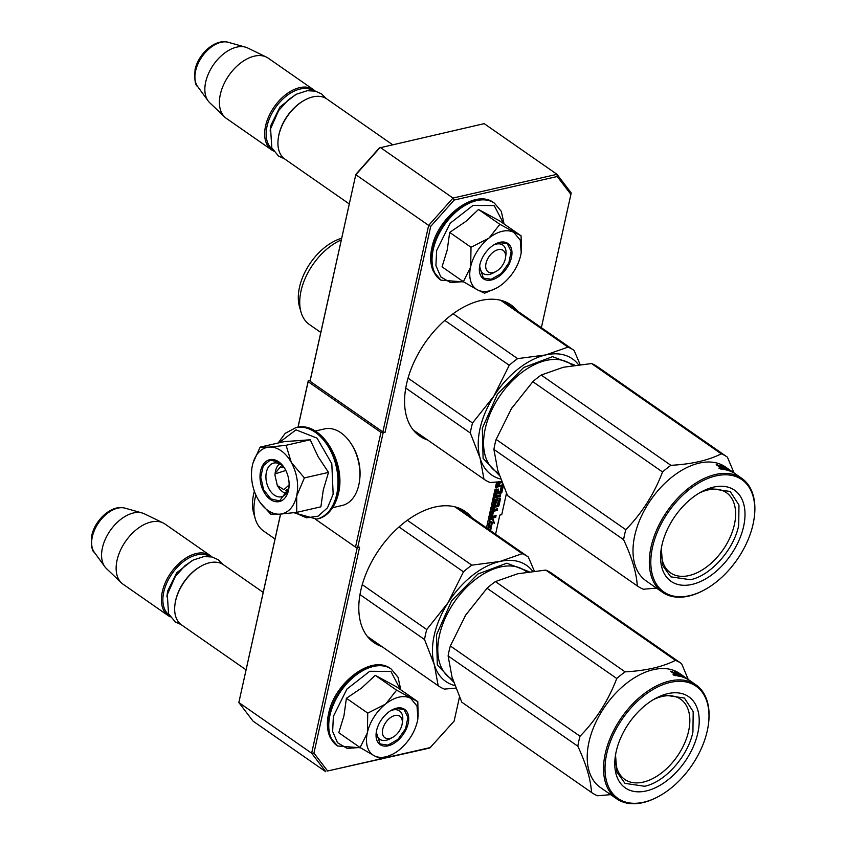 <?xml version="1.0" encoding="UTF-8"?>
<svg xmlns="http://www.w3.org/2000/svg" width="846" height="846" viewBox="0 0 846 846"><rect width="100%" height="100%" fill="white"/><g stroke="black" fill="none" stroke-linecap="round" stroke-linejoin="round"><path stroke-width="1.27" d="M427.653 440.015A79.894 48.857 -55.2 0 1 419.679 436.06A79.894 48.857 -55.2 0 1 406.577 383.894A79.894 48.857 -55.2 0 1 451.394 315.019A79.894 48.857 -55.2 0 1 510.963 304.909A79.894 48.857 -55.2 0 1 517.445 311.021M381.874 646.545A79.894 48.857 -55.2 0 1 373.89 642.59A79.894 48.857 -55.2 0 1 360.798 590.423A79.894 48.857 -55.2 0 1 405.604 521.548A79.894 48.857 -55.2 0 1 465.173 511.449A79.894 48.857 -55.2 0 1 471.656 517.551M357.255 547.478L311.645 753.204L325.816 771.764L253.007 721.088L238.836 702.54L280.534 514.104M297.961 427.241L308.272 380.721L310.196 380.288L355.859 174.318L379.346 147.934L484.187 123.643L556.996 174.318L453.001 198.059L428.658 225.396L430.709 226.411L385.046 432.38L383.122 432.824L357.678 547.563L359.603 547.119L313.94 753.088L327.614 770.992L380.732 758.862M313.94 753.088L311.645 753.204L238.836 702.54L280.608 514.093M357.678 547.563L355.5 547.119L315.579 519.328M298.046 427.23L308.134 381.694L380.943 432.369L383.122 432.824M308.272 380.721L308.134 381.694M385.046 432.38L382.868 431.936L310.059 381.26L310.196 380.288M310.059 381.26L355.859 174.318M382.868 431.936L428.658 225.396L355.849 174.72L380.192 147.384L453.001 198.059L454.196 200.037L430.709 226.411M495.576 534.207L499.806 515.119L501.731 514.685L506.479 493.26M327.614 770.992L429.81 748.023L454.143 721.088L459.473 697.041M497.226 482.03A0.941 0.582 124.8 0 0 496.433 482.992L495.386 487.719L500.769 486.027M500.208 481.744A1.206 0.74 124.8 0 0 499.88 482.421A1.206 0.74 124.8 0 0 499.817 481.786M502.841 484.747L499.214 485.583L499.595 483.88A0.941 0.582 124.8 0 1 500.472 482.897L501.974 482.558M501.276 486.376L500.102 491.653L497.755 492.192L498.442 489.073L497.755 489.231L497.057 492.351L495.745 492.605L496.454 488.999L495.026 489.326L491.611 504.702A0.941 0.582 124.8 0 0 492.129 505.369L494.973 504.724A0.941 0.582 124.8 0 0 495.851 503.73L496.803 500.42L498.4 500.324L497.353 505.051L491.864 506.564A0.941 0.582 124.8 0 0 490.987 507.547L488.65 518.09A0.941 0.582 124.8 0 0 489.157 518.757L495.703 517.266L496.084 515.574L492.383 516.409L493.355 512.01L492.668 512.168L491.695 516.568L490.373 516.821L491.399 511.767L497.215 510.434L497.596 508.742L493.895 509.588L494.392 507.336L498.093 506.49A0.941 0.582 124.8 0 0 498.971 505.506L500.451 498.802A0.941 0.582 124.8 0 0 499.944 498.135L496.253 498.981A0.941 0.582 124.8 0 0 495.375 499.965L494.73 502.862L493.355 503.391L494.498 497.808L500.314 496.486L500.684 494.783L494.868 496.116L495.248 494.413L501.065 493.091A0.941 0.582 124.8 0 0 501.942 492.108L503.317 485.911M488.406 529.215L490.141 521.422L488.153 520.343L486.482 527.872M490.564 530.717L492.446 522.236L494.392 523.283L493.081 518.862L488.227 519.973L490.447 521.178L488.628 529.374M541.366 327.666L570.902 194.411L557.228 176.518L454.196 200.037M384.073 758.101L430.656 747.473M380.943 432.369L355.5 547.119M570.902 194.411L571.166 192.867L556.996 174.318L557.228 176.518M499.003 483.151A0.941 0.582 -55.2 0 1 499.796 482.421L499.203 481.945A1.206 0.74 124.8 0 0 499.225 481.839M499.891 482.4L501.752 481.977M499.214 485.583L498.654 485.181M495.248 494.413L494.572 493.948L500.388 492.615A0.941 0.582 124.8 0 0 501.266 491.632L502.746 484.927A0.941 0.582 124.8 0 0 502.767 484.769M494.868 496.116L494.191 495.64L494.572 493.948M500.314 496.486L499.859 494.973M494.498 497.808L493.821 497.342L499.626 496.01M493.303 503.285L492.626 502.704L493.821 497.342M494.392 507.336L493.715 506.86L497.416 506.014A0.941 0.582 124.8 0 0 498.294 505.03L499.775 498.336A0.941 0.582 124.8 0 0 499.796 498.167M493.588 507.42L493.715 506.86M493.895 509.588L493.324 509.186M497.215 510.434L496.771 508.932M491.399 511.767L490.722 511.291L496.539 509.969M490.32 516.716L489.644 516.145L490.722 511.291M492.383 516.409L491.812 516.018M495.703 517.266L495.259 515.753M488.628 518.249L495.026 516.79M491.589 504.861L494.297 504.248A0.941 0.582 124.8 0 0 495.174 503.264L495.83 500.282L497.723 499.743M495.693 492.499L495.016 491.928L495.619 489.189M497.755 492.192L497.184 491.79M495.523 487.053L500.589 485.9M487.73 528.739L489.443 521.041M492.446 522.236L493.704 522.817L492.573 518.979M494.392 523.283L493.704 522.817M489.887 530.241L491.769 521.76M490.447 521.178L488.364 519.941M496.422 485.593L497.215 483.013L499.087 483.214L498.527 485.741L496.422 485.593M491.833 509.895L491.156 509.313L491.537 507.621L493.028 507.018L493.704 507.494L493.207 509.747L491.209 509.525M497.099 486.059L497.596 483.817L496.919 483.341M499.087 483.214L497.596 483.817M493.704 507.494L492.213 508.097L491.896 510.001M495.978 271.492A13.092 8.005 -55.2 0 0 505.284 258.939A13.092 8.005 124.8 0 0 505.474 257.85A13.092 8.005 124.8 0 0 497.734 249.782A13.092 8.005 124.8 0 0 486.016 263.339A13.092 8.005 -55.2 0 0 495.978 271.492L493.366 272.92M392.407 144.592L326.757 98.908A36.674 22.43 124.8 0 0 304.877 100.008A36.674 22.43 124.8 0 0 278.852 135.159A36.674 22.43 -55.2 0 0 278.292 138.205A36.674 22.43 -55.2 0 0 284.859 159.101L349.292 203.949M304.549 100.188A35.627 21.785 124.8 0 0 304.222 100.357A35.627 21.785 124.8 0 0 278.937 134.514A35.627 21.785 -55.2 0 0 278.397 137.464L278.292 138.205M313.136 90.712A35.627 21.785 124.8 0 0 286.699 95.757A35.627 21.785 124.8 0 0 267.029 126.223A35.627 21.785 -55.2 0 0 272.454 149.171M315.23 91.104A36.674 22.43 124.8 0 0 313.496 89.676A36.674 22.43 124.8 0 0 286.149 94.308A36.674 22.43 124.8 0 0 265.581 125.927A36.674 22.43 -55.2 0 0 271.598 149.869L226.347 118.377A36.674 22.43 -55.2 0 1 224.698 117.023A36.674 22.43 -55.2 0 1 220.33 94.435A36.674 22.43 124.8 0 1 266.405 57.094A36.674 22.43 124.8 0 1 268.245 58.173L313.496 89.676M273.544 151A36.674 22.43 -55.2 0 1 271.598 149.869M266.405 57.094L247.719 47.989A33.459 20.463 124.8 0 0 245.509 47.154A33.459 20.463 124.8 0 0 205.684 82.051A33.459 20.463 -55.2 0 0 208.105 100.875A33.459 20.463 -55.2 0 0 209.671 102.662L224.698 117.023M392.703 737.342A13.092 8.005 -55.2 0 0 401.998 724.789A13.092 8.005 124.8 0 0 402.199 723.7A13.092 8.005 124.8 0 0 394.458 715.631A13.092 8.005 124.8 0 0 382.741 729.189A13.092 8.005 -55.2 0 0 392.703 737.342L390.091 738.77M263.18 592.38L223.481 564.758A36.674 22.43 124.8 0 0 201.602 565.858A36.674 22.43 124.8 0 0 175.577 601.009A36.674 22.43 -55.2 0 0 175.016 604.055A36.674 22.43 -55.2 0 0 181.583 624.951L246.017 669.799M201.274 566.037A35.627 21.785 124.8 0 0 200.946 566.207A35.627 21.785 124.8 0 0 175.661 600.364A35.627 21.785 -55.2 0 0 175.122 603.314L175.016 604.055M209.861 556.562A35.627 21.785 124.8 0 0 183.423 561.607A35.627 21.785 124.8 0 0 163.754 592.073A35.627 21.785 -55.2 0 0 169.168 615.021M211.955 556.954A36.674 22.43 124.8 0 0 210.22 555.526A36.674 22.43 124.8 0 0 182.873 560.158A36.674 22.43 124.8 0 0 162.305 591.777A36.674 22.43 -55.2 0 0 168.322 615.719L123.072 584.226A36.674 22.43 -55.2 0 1 121.422 582.873A36.674 22.43 -55.2 0 1 117.055 560.285A36.674 22.43 124.8 0 1 163.13 522.944A36.674 22.43 124.8 0 1 164.97 524.023L210.22 555.526M170.268 616.85A36.674 22.43 -55.2 0 1 168.322 615.719M163.13 522.944L144.444 513.839A33.459 20.463 124.8 0 0 142.234 513.004A33.459 20.463 124.8 0 0 102.408 547.901A33.459 20.463 -55.2 0 0 104.83 566.725A33.459 20.463 -55.2 0 0 106.385 568.512L121.422 582.873M489.041 290.971A34.052 20.822 124.8 0 0 496.517 288.063A34.052 20.822 124.8 0 0 502.439 284.119C511.798 276.325 517.879 266.765 520.692 255.429L521.199 252.594L520.279 240.19L513.892 232.439A34.052 20.822 124.8 0 0 489.168 237.916L488.554 238.403A34.052 20.822 -55.2 0 0 470.693 266.49L470.535 267.209A34.052 20.822 -55.2 0 0 477.186 289.713L477.63 289.945A34.052 20.822 124.8 0 0 489.041 290.971M496.517 288.063L484.599 293.202L477.63 289.945M489.168 237.916L499.87 224.317L521.083 235.812L499.753 220.975L478.54 209.47L465.786 221.462L449.691 232.407L447.227 249.982L442.046 266.85L463.375 281.697L470.535 267.209M494.762 272.074A17.29 10.575 -55.2 0 1 489.57 274.39A17.29 10.575 -55.2 0 1 483.055 273.438A17.29 10.575 -55.2 0 1 479.809 264.957M493.726 244.959A17.29 10.575 -55.2 0 1 496.285 244.103A17.29 10.575 -55.2 0 1 502.799 245.054A17.29 10.575 -55.2 0 1 505.601 256.507M463.291 281.633L450.442 282.543L440.777 276.875L435.912 265.581L436.652 250.532L450.188 223.238L473.02 205.419L494.212 205.589L503.624 223.661M491.473 279.952A21.478 13.134 -55.2 0 1 479.534 266.522A21.478 13.134 -55.2 0 1 495.1 244.156A21.478 13.134 -55.2 0 1 499.817 242.316A21.478 13.134 -55.2 0 1 511.439 257.533A21.478 13.134 -55.2 0 1 491.473 279.952M521.083 235.812L521.411 250.881M477.186 289.713L463.375 281.697M470.693 266.49L471.011 247.254L488.554 238.403M449.691 232.407L471.011 247.254M478.54 209.47L499.87 224.317M494.91 244.261L499.383 242.538L507.283 243.701L511.185 251.442L508.858 262.894L501.213 273.565L491.24 279.265L483.341 278.101L479.566 266.31M385.755 756.821A34.052 20.822 124.8 0 0 393.242 753.913A34.052 20.822 124.8 0 0 399.164 749.968C408.512 742.175 414.603 732.615 417.406 721.278L417.924 718.444L417.004 706.05L410.617 698.299A34.052 20.822 124.8 0 0 385.882 703.766L385.279 704.253A34.052 20.822 -55.2 0 0 367.418 732.34L367.259 733.07A34.052 20.822 -55.2 0 0 373.9 755.563L374.355 755.806A34.052 20.822 124.8 0 0 385.755 756.821M392.65 754.23L381.313 759.052L374.355 755.806M385.882 703.766L396.594 690.167L417.808 701.662L396.478 686.825L375.264 675.32L361.654 687.999L346.405 698.257L343.952 715.832L338.77 732.699L360.1 747.547L367.259 733.07M391.487 737.934A17.29 10.575 -55.2 0 1 386.294 740.239A17.29 10.575 -55.2 0 1 379.78 739.288A17.29 10.575 -55.2 0 1 376.533 730.807M390.45 710.809A17.29 10.575 -55.2 0 1 393.009 709.953A17.29 10.575 -55.2 0 1 399.524 710.904A17.29 10.575 -55.2 0 1 402.326 722.357M360.005 747.483L347.167 748.393L337.501 742.725L332.637 731.43L333.377 716.382L346.913 689.088L369.744 671.269L390.937 671.438L400.348 689.522M388.198 745.802A21.478 13.134 -55.2 0 1 376.259 732.372A21.478 13.134 -55.2 0 1 391.825 710.006A21.478 13.134 -55.2 0 1 396.541 708.176A21.478 13.134 -55.2 0 1 408.163 723.383A21.478 13.134 -55.2 0 1 388.198 745.802M417.808 701.662L418.136 716.731M373.9 755.563L360.1 747.547M367.418 732.34L367.735 713.104L385.279 704.253M346.405 698.257L367.735 713.104M375.264 675.32L396.594 690.167M391.635 710.111L396.108 708.398L404.007 709.551L407.909 717.292L405.583 728.744L397.927 739.415L387.965 745.115L380.065 743.951L376.29 732.16M285.821 470.461L275.109 473.887L274.918 474.997L277.329 485.53L283.907 489.697L289.11 484.906M279.635 463.946A15.714 10.321 77.1 0 0 275.51 470.968A15.714 10.321 -102.9 0 0 275.236 472.554L274.918 474.997M277.319 485.53L278.672 487.592A15.714 10.321 -102.9 0 0 286.36 493.44M275.204 473.242L280.343 466.939L283.738 467.246M288.623 488.692L285.705 490.437M269.504 447.069L286.064 445.292L291.341 462.476A34.052 22.366 -102.9 0 0 269.504 447.069L268.954 447.111A34.052 22.366 77.1 0 0 252.531 464.866L252.362 465.596A34.052 22.366 77.1 0 0 251.844 468.631A34.052 22.366 77.1 0 0 257.586 498.421L257.967 499.098A34.052 22.366 -102.9 0 0 259.299 501.276A34.052 22.366 -102.9 0 0 267.949 510.455A34.052 22.366 -102.9 0 0 279.889 514.157L270.794 514.178L260.589 503.127M289.015 487.021A17.29 11.358 77.1 0 1 281.485 496.771A17.29 11.358 77.1 0 1 274.284 495.058A17.29 11.358 77.1 0 1 265.919 477.133A17.29 11.358 77.1 0 1 273.797 463.058A17.29 11.358 77.1 0 1 280.999 464.771A17.29 11.358 77.1 0 1 284.806 468.589M278.863 442.849L296.005 429.853L317.039 438.133L331.801 463.671L333.155 494.149L327.487 507.812L318.128 516.145L306.559 517.837L294.598 512.623M270.382 499.436A21.478 14.107 77.1 0 1 260.61 470.915A21.478 14.107 77.1 0 1 278.725 461.8A21.478 14.107 77.1 0 1 284.182 467.595A21.478 14.107 77.1 0 1 288.888 488.184A21.478 14.107 77.1 0 1 270.382 499.436M328.512 472.396L304.37 477.905L291.341 462.476C297.115 473.369 298.892 484.547 296.671 496.01L296.735 512.359L320.877 506.839L323.278 489.94L328.512 472.396L318.138 456.745L310.207 439.783L284.277 441.612L260.134 447.122L268.954 447.111M304.37 477.905L296.671 496.01C293.9 507.082 288.306 513.131 279.889 514.157L296.735 512.359M253.081 462.773L260.134 447.122M310.207 439.783L286.064 445.292M288.909 487.994L279.603 500.959L270.868 498.886L263.645 489.802L260.748 477.165L263.275 465.818L270.276 460.108L279.011 462.17L284.267 467.711M315.209 431.037L324.557 428.911A39.286 25.803 77.1 0 1 340.927 432.792A39.286 25.803 77.1 0 1 350.91 443.389A39.286 25.803 77.1 0 1 359.497 481.046A39.286 25.803 77.1 0 1 342.038 505.517L332.69 507.653M350.91 443.389L351.661 444.531A36.674 24.079 77.1 0 1 359.677 479.682L359.497 481.046M426.754 629.54L448.052 602.733A70.726 43.252 124.8 0 0 434.22 635.304A70.726 43.252 124.8 0 0 434.315 664.692L424.533 639.523A78.583 48.053 -55.2 0 1 425.496 634.563A78.583 48.053 -55.2 0 1 426.754 629.54L362.257 584.649M424.533 639.523L359.973 594.579M532.694 571.23A70.726 43.252 -55.2 0 0 499.944 561.469A70.726 43.252 -55.2 0 0 448.052 602.733L463.46 571.811A78.583 48.053 -55.2 0 1 471.814 565.17L499.944 561.469L522.183 553.675L454.873 506.817M522.183 553.675A78.583 48.053 -55.2 0 1 528.158 556.88A78.583 48.053 -55.2 0 1 528.338 557.006L534.302 571.039M471.814 565.17L407.328 520.279M463.46 571.811L399.016 526.963M255.862 494.942A51.342 31.397 -55.2 0 0 255.228 497.543A51.342 31.397 124.8 0 0 255.228 518.64L253.694 513.279A47.408 28.997 -55.2 0 1 253.694 493.81A47.408 28.997 -55.2 0 1 254.35 491.145M255.228 518.64A51.342 31.397 124.8 0 0 263.645 531.066L275.013 538.987M438.196 685.757L367.407 636.478L438.376 685.873A78.583 48.053 -55.2 0 1 438.196 685.757L434.315 664.692A70.726 43.252 -55.2 0 0 454.852 685.556M455.814 688.126L444.351 689.088A78.583 48.053 -55.2 0 1 438.376 685.873M453.593 681.982L437.308 664.956L436.525 634.775L451.648 600.755L477.884 574.032L506.786 563.182L529.088 571.706M688.253 679.475L681.622 663.698A78.583 48.053 124.8 0 0 681.442 663.571A78.583 48.053 124.8 0 0 675.468 660.366C662.577 666.902 645.784 670.741 625.099 671.861A78.583 48.053 124.8 0 0 616.745 678.503C608.401 700.456 596.166 719.703 580.039 736.232A78.583 48.053 124.8 0 0 578.77 741.255A78.583 48.053 124.8 0 0 577.818 746.214L448.116 655.936L451.986 676.959L461.779 702.169A78.583 48.053 124.8 0 0 461.958 702.296A78.583 48.053 124.8 0 0 462.138 702.413M464.94 616.322A70.726 43.252 -55.2 0 1 465.702 615.095L450.336 645.953A78.583 48.053 124.8 0 0 449.078 650.986A78.583 48.053 124.8 0 0 448.116 655.936M615.729 753.797A48.878 29.896 124.8 0 0 624.75 779.409A48.878 29.896 124.8 0 0 661.202 773.233A48.878 29.896 124.8 0 0 688.612 731.092A48.878 29.896 -55.2 0 0 680.596 699.177A48.878 29.896 -55.2 0 0 653.45 699.61M697.823 732.985A55.529 33.956 124.8 0 0 655.587 698.384A55.529 33.956 124.8 0 0 616.174 751.618A55.529 33.956 124.8 0 0 615.328 756.229A55.529 33.956 124.8 0 0 648.184 790.45A55.529 33.956 124.8 0 0 697.823 732.985M707.267 730.828A68.367 41.803 124.8 0 0 708.303 725.159A68.367 41.803 124.8 0 0 667.854 683.029A68.367 41.803 124.8 0 0 606.73 753.775A68.367 41.803 124.8 0 0 658.738 796.372A68.367 41.803 124.8 0 0 707.267 730.828M708.356 724.789A69.414 42.448 124.8 0 0 708.409 724.419A69.414 42.448 124.8 0 0 695.972 684.858A69.414 42.448 124.8 0 0 644.218 693.635A69.414 42.448 124.8 0 0 605.281 753.479A69.414 42.448 124.8 0 0 616.66 798.804A69.414 42.448 124.8 0 0 658.082 796.721A69.414 42.448 124.8 0 0 658.41 796.541M674.622 674.135L670.423 671.216A69.414 42.448 124.8 0 1 671.787 671.417L671.523 671.988M671.787 671.417L675.277 673.553L674.907 674.336M675.817 674.674A68.367 41.803 124.8 0 0 675.193 674.548M678.978 673.913L679.148 673.638A69.414 42.448 124.8 0 0 674.188 671.904L676.578 673.818L676.303 674.389M676.578 673.818A69.414 42.448 124.8 0 0 675.277 673.553M679.148 673.638L680.015 674.421M680.131 674.23L684.9 677.889M689.215 680.163A69.414 42.448 124.8 0 0 688.591 679.719A69.414 42.448 124.8 0 0 687.174 678.799L687.1 678.926M688.591 679.719L687.333 678.841A69.414 42.448 124.8 0 0 686.984 678.598L682.785 675.7A69.414 42.448 124.8 0 1 683.145 675.933L679.645 673.49A69.414 42.448 -55.2 0 0 627.891 682.267A69.414 42.448 -55.2 0 0 588.953 742.111A69.414 42.448 124.8 0 0 600.332 787.436L616.66 798.804M683.896 676.472A69.414 42.448 124.8 0 0 683.145 675.933M684.858 677.117L685.884 678.323M695.972 684.858L689.85 680.596A69.414 42.448 124.8 0 0 682.394 676.99L681.136 676.113A69.414 42.448 124.8 0 1 683.684 677.033L683.505 677.35M683.684 677.033L682.616 676.24A69.414 42.448 124.8 0 0 680.47 675.425L679.211 674.548A69.414 42.448 124.8 0 1 681.358 675.362L681.178 675.668M681.358 675.362L679.507 674.125A69.414 42.448 124.8 0 0 676.144 672.972L681.39 676.705A69.414 42.448 124.8 0 0 677.699 675.965L674.706 674.209M678.82 676.134L679.095 675.573L677.836 674.696A69.414 42.448 124.8 0 0 675.975 674.325L677.445 675.245L677.181 675.817M679.095 675.573A69.414 42.448 124.8 0 0 677.445 675.245M675.975 674.325L675.711 674.907M673.363 675.076L675.33 675.193L673.056 674.653M675.108 675.711L675.637 675.605M687.174 678.799L681.728 675.013A69.414 42.448 124.8 0 0 680.692 674.41L686.127 678.206A69.414 42.448 124.8 0 0 685.048 677.646M681.347 674.78A69.414 42.448 -55.2 0 1 681.918 675.267M577.818 746.214C586.267 764.329 590.825 779.737 591.481 792.448A78.583 48.053 124.8 0 0 591.661 792.565A78.583 48.053 124.8 0 0 597.636 795.779L610.675 794.637M551.92 573.419A78.583 48.053 124.8 0 0 551.74 573.302A78.583 48.053 124.8 0 0 545.765 570.088L517.689 573.768L495.407 581.583A78.583 48.053 124.8 0 0 487.042 588.234L465.702 615.095M466.558 613.773A70.726 43.252 124.8 0 0 465.776 614.989M675.468 660.366L545.765 570.088M625.099 671.861L495.407 581.583M616.745 678.503L487.042 588.234M580.039 736.232L450.336 645.953M591.481 792.448L461.779 702.169M654.434 699.029L664.797 695.148L684.403 698.035L693.191 711.581L692.927 731.98C688.062 756.197 664.893 782.222 644.599 786.262L625.004 783.375L616.84 771.975L615.528 754.928M472.533 423L493.842 396.192A70.726 43.252 124.8 0 0 479.999 428.763A70.726 43.252 124.8 0 0 480.105 458.151L470.323 432.993A78.583 48.053 -55.2 0 1 471.275 428.034A78.583 48.053 -55.2 0 1 472.533 423L408.047 378.12M470.323 432.993L405.763 388.05M578.484 364.689A70.726 43.252 -55.2 0 0 545.733 354.939A70.726 43.252 -55.2 0 0 493.842 396.192L509.239 365.282A78.583 48.053 -55.2 0 1 517.604 358.63L545.733 354.939L567.973 347.135L500.663 300.288M567.973 347.135A78.583 48.053 -55.2 0 1 573.948 350.35A78.583 48.053 -55.2 0 1 574.127 350.477L580.092 364.51M517.604 358.63L453.118 313.739M509.239 365.282L444.806 320.423M341.319 239.894A51.342 31.397 -55.2 0 0 301.017 291.013A51.342 31.397 124.8 0 0 301.017 312.1L299.484 306.749A47.408 28.997 -55.2 0 1 299.484 287.27A47.408 28.997 -55.2 0 1 341.678 238.265M301.017 312.1A51.342 31.397 124.8 0 0 309.435 324.536L320.803 332.446M483.986 479.217L413.197 429.948L484.166 479.344A78.583 48.053 -55.2 0 1 483.986 479.217L480.105 458.151A70.726 43.252 -55.2 0 0 500.631 479.016M501.604 481.596L490.13 482.558A78.583 48.053 -55.2 0 1 484.166 479.344M499.383 475.452L483.098 458.426L482.315 428.235L497.437 394.225L523.663 367.502L552.575 356.652L574.878 365.165M734.032 472.946L727.412 457.168A78.583 48.053 124.8 0 0 727.232 457.041A78.583 48.053 124.8 0 0 721.257 453.826C708.366 460.372 691.573 464.2 670.889 465.321A78.583 48.053 124.8 0 0 662.524 471.973C654.191 493.927 641.945 513.162 625.818 529.691A78.583 48.053 124.8 0 0 624.56 534.725A78.583 48.053 124.8 0 0 623.608 539.685L493.905 449.406L497.776 470.418L507.568 495.629A78.583 48.053 124.8 0 0 507.748 495.756A78.583 48.053 124.8 0 0 507.928 495.883M510.73 409.781A70.726 43.252 -55.2 0 1 511.492 408.565L496.126 439.423A78.583 48.053 124.8 0 0 494.857 444.446A78.583 48.053 124.8 0 0 493.905 449.406M661.519 547.267A48.878 29.896 124.8 0 0 670.54 572.879A48.878 29.896 124.8 0 0 706.981 566.693A48.878 29.896 124.8 0 0 734.402 524.562A48.878 29.896 -55.2 0 0 726.386 492.647A48.878 29.896 -55.2 0 0 699.23 493.07M743.613 526.445A55.529 33.956 124.8 0 0 701.376 491.854A55.529 33.956 124.8 0 0 661.963 545.088A55.529 33.956 124.8 0 0 661.117 549.699A55.529 33.956 124.8 0 0 693.963 583.92A55.529 33.956 124.8 0 0 743.613 526.445M753.046 524.298A68.367 41.803 124.8 0 0 754.093 518.619A68.367 41.803 124.8 0 0 713.643 476.488A68.367 41.803 124.8 0 0 652.52 547.246A68.367 41.803 124.8 0 0 704.528 589.831A68.367 41.803 124.8 0 0 753.046 524.298M754.146 518.26A69.414 42.448 124.8 0 0 754.198 517.889A69.414 42.448 124.8 0 0 741.762 478.318A69.414 42.448 124.8 0 0 690.008 487.106A69.414 42.448 124.8 0 0 651.071 546.939A69.414 42.448 124.8 0 0 662.45 592.263A69.414 42.448 124.8 0 0 703.872 590.191A69.414 42.448 124.8 0 0 704.2 590.011M720.401 467.605L716.213 464.687A69.414 42.448 124.8 0 1 717.577 464.877L717.313 465.459M717.577 464.877L721.067 467.013L720.686 467.806M721.606 468.134A68.367 41.803 124.8 0 0 720.982 468.007M724.768 467.373L724.927 467.108A69.414 42.448 124.8 0 0 719.978 465.374L722.368 467.288L722.093 467.849M722.368 467.288A69.414 42.448 124.8 0 0 721.067 467.013M724.927 467.108L725.805 467.891M725.921 467.69L730.69 471.359M735.005 473.633A69.414 42.448 124.8 0 0 734.381 473.178A69.414 42.448 124.8 0 0 732.964 472.269L732.879 472.385M734.381 473.178L733.122 472.311A69.414 42.448 124.8 0 0 732.763 472.068L728.575 469.16A69.414 42.448 124.8 0 1 728.935 469.393L725.434 466.96A69.414 42.448 -55.2 0 0 673.67 475.738A69.414 42.448 -55.2 0 0 634.743 535.581A69.414 42.448 124.8 0 0 646.122 580.895L662.45 592.263M729.686 469.932A69.414 42.448 124.8 0 0 728.935 469.393M730.637 470.588L731.674 471.782M731.896 471.465L732.255 471.719A69.414 42.448 124.8 0 1 732.435 471.846M741.762 478.318L735.639 474.056A69.414 42.448 124.8 0 0 728.184 470.45L726.926 469.583A69.414 42.448 124.8 0 1 729.474 470.503L729.294 470.82M729.474 470.503L728.406 469.699A69.414 42.448 124.8 0 0 726.249 468.896L724.99 468.018A69.414 42.448 124.8 0 1 727.148 468.821L726.957 469.139M727.148 468.821L725.297 467.584A69.414 42.448 124.8 0 0 721.934 466.432L727.179 470.165A69.414 42.448 124.8 0 0 723.489 469.424L720.496 467.669M724.61 469.604L724.885 469.033L723.626 468.155A69.414 42.448 124.8 0 0 721.765 467.796L723.235 468.705L722.97 469.287M724.885 469.033A69.414 42.448 124.8 0 0 723.235 468.705M721.765 467.796L721.501 468.367M719.153 468.536L721.109 468.663L718.846 468.124M720.898 469.17L721.427 469.075M732.964 472.269L727.518 468.473A69.414 42.448 124.8 0 0 726.471 467.88L731.917 471.666A69.414 42.448 124.8 0 0 730.838 471.116M727.126 468.25A69.414 42.448 -55.2 0 1 727.708 468.737M623.608 539.685C632.057 557.8 636.604 573.207 637.271 585.908A78.583 48.053 124.8 0 0 637.45 586.035A78.583 48.053 124.8 0 0 643.415 589.239L656.464 588.097M597.71 366.889A78.583 48.053 124.8 0 0 597.53 366.762A78.583 48.053 124.8 0 0 591.555 363.547L563.373 367.259L541.186 375.042A78.583 48.053 124.8 0 0 532.832 381.694L511.492 408.565M512.348 407.233A70.726 43.252 124.8 0 0 511.566 408.449M721.257 453.826L591.555 363.547M670.889 465.321L541.186 375.042M662.524 471.973L532.832 381.694M625.818 529.691L496.126 439.423M637.271 585.908L507.568 495.629M700.224 492.499L710.587 488.618L730.193 491.494L738.97 505.051L738.717 525.44C733.842 549.667 710.682 575.682 690.389 579.722L670.783 576.845L662.63 565.445L661.318 548.388M500.472 482.897L499.796 482.421M499.595 483.88L499.024 483.489M501.942 492.108L501.266 491.632M501.065 493.091L500.388 492.615M493.303 503.18L492.626 502.704M500.451 498.802L499.775 498.336M498.971 505.506L498.294 505.03M498.093 506.49L497.416 506.014M490.331 516.62L489.644 516.145M489.157 518.757L488.628 518.397M498.231 500.102L497.554 499.626M496.803 500.42L496.126 499.954M496.517 500.747L495.83 500.282M495.851 503.73L495.174 503.264M494.973 504.724L494.297 504.248M492.129 505.369L491.6 504.999M495.693 492.393L495.016 491.928M497.892 483.489L497.215 483.013M491.843 509.789L491.156 509.313M492.213 508.097L491.537 507.621M492.509 507.769L491.833 507.293M295.307 94.847L279.963 106.966L270.889 125.345L270.138 131.014M208.105 100.875L197.583 86.429A27.474 16.804 -55.2 0 1 195.595 70.958A27.474 16.804 -55.2 0 1 228.293 42.3L245.509 47.154M192.031 560.708L176.687 572.816L167.603 591.195L166.863 596.864M104.83 566.725L94.308 552.279A27.474 16.804 -55.2 0 1 92.32 536.808A27.474 16.804 -55.2 0 1 125.018 508.15L142.234 513.004M440.597 279.941A46.89 28.669 -55.2 0 1 440.29 279.73A46.89 28.669 -55.2 0 1 432.602 249.115A46.89 28.669 -55.2 0 1 458.902 208.698A46.89 28.669 -55.2 0 1 493.853 202.765A46.89 28.669 -55.2 0 1 494.159 202.977M440.903 280.153A46.89 28.669 -55.2 0 1 433.215 249.538A46.89 28.669 -55.2 0 1 459.515 209.121A46.89 28.669 -55.2 0 1 494.466 203.188L493.853 202.765C474.997 188.182 437.678 217.052 431.841 247.91C429.853 257.004 430.381 264.883 433.438 271.534L440.903 280.153L463.777 281.94M337.321 745.791A46.89 28.669 -55.2 0 1 337.015 745.58A46.89 28.669 -55.2 0 1 329.327 714.965A46.89 28.669 -55.2 0 1 355.627 674.548A46.89 28.669 -55.2 0 1 390.577 668.615A46.89 28.669 -55.2 0 1 390.884 668.826M337.617 746.003A46.89 28.669 -55.2 0 1 329.929 715.388A46.89 28.669 -55.2 0 1 356.229 674.971A46.89 28.669 -55.2 0 1 391.19 669.038L390.577 668.615C371.722 654.032 334.403 682.902 328.565 713.76C326.567 722.854 327.106 730.733 330.162 737.384L337.617 746.003L360.502 747.79M296.132 427.611A46.89 30.794 77.1 0 1 296.481 427.526A46.89 30.794 77.1 0 1 328.883 446.318A46.89 30.794 77.1 0 1 337.364 494.434A46.89 30.794 77.1 0 1 317.345 518.947A46.89 30.794 77.1 0 1 316.996 519.021M336.666 494.582A46.89 30.794 77.1 0 1 316.658 519.106L317.345 518.947C323.764 517.964 333.99 511.47 338.389 493.694C346.479 462.603 321.163 420.504 296.481 427.526L295.783 427.685A46.89 30.794 77.1 0 1 328.195 446.477A46.89 30.794 77.1 0 1 336.666 494.582M452.959 680.068L450.167 678.122A65.48 40.048 -55.2 0 1 439.423 635.367A65.48 40.048 -55.2 0 1 476.161 578.918A65.48 40.048 -55.2 0 1 524.985 570.627L526.973 572.012M677.033 675.066L676.768 675.626M498.749 473.538L495.946 471.592A65.48 40.048 -55.2 0 1 485.213 428.827A65.48 40.048 -55.2 0 1 521.95 372.377A65.48 40.048 -55.2 0 1 570.775 364.097L572.763 365.483M722.812 468.525L722.558 469.086M493.355 503.391L492.679 502.915M490.373 516.821L489.697 516.356M498.347 500.113L497.67 499.637M495.745 492.605L495.069 492.129M501.392 486.387L500.716 485.921M505.474 257.85L505.897 254.91M304.222 100.357L304.877 100.008M197.583 86.429C195.193 85.361 194.358 79.746 195.077 69.594C198.334 53.784 215.349 38.334 228.293 42.3M402.199 723.7L402.622 720.76M200.946 566.207L201.602 565.858M94.308 552.279C91.918 551.211 91.082 545.596 91.802 535.444C95.059 519.634 112.063 504.184 125.018 508.15M504.089 223.979L501.297 211.341L494.466 203.188M393.242 753.913L392.65 754.241M400.803 689.839L398.022 677.202L391.19 669.038M293.826 512.718L316.658 519.106M278.144 443.008L285.187 433.353L295.783 427.685M181.086 624.591L175.238 621.905L168.534 613.72L167.307 594.537L175.386 576.39L185.158 565.53L193.322 559.999L203.949 556.562L212.071 556.985L218.279 559.766L222.963 564.409M284.362 158.741L278.514 156.055L271.809 147.86L270.583 128.687L278.672 110.54L288.433 99.68L296.597 94.149L307.225 90.712L315.357 91.135L321.554 93.917L326.239 98.559M457.189 507.484L528.158 556.88M658.738 796.372L658.082 796.721M708.303 725.159L708.409 724.419M676.07 672.961L675.594 673.881M681.442 663.571L551.74 573.302M591.661 792.565L461.958 702.296M502.979 300.954L573.948 350.35M704.528 589.831L703.872 590.191M754.093 518.619L754.198 517.889M721.85 466.432L721.384 467.352M727.232 457.041L597.53 366.762M637.45 586.035L507.748 495.756"/></g></svg>
